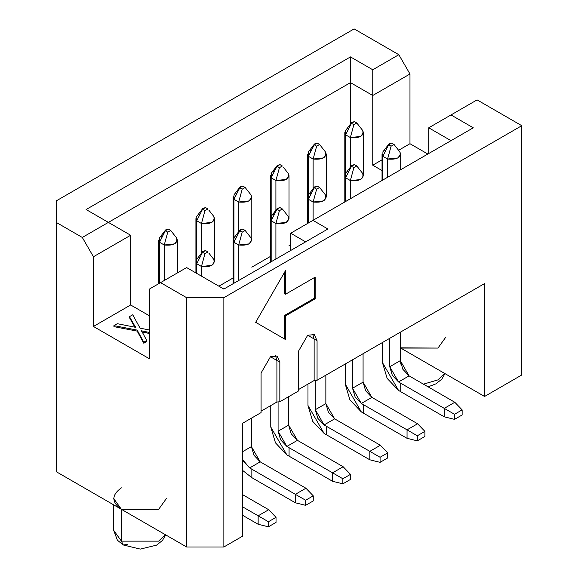 <?xml version="1.0" encoding="UTF-8"?>
<svg xmlns="http://www.w3.org/2000/svg" width="578" height="578" viewBox="0 0 578 578"><rect width="100%" height="100%" fill="white"/><g stroke="black" fill="none" stroke-linecap="round" stroke-linejoin="round"><path stroke-width="0.87" d="M305.632 241.857L290.683 233.223L290.683 250.484L290.683 233.223L305.632 241.857M327.907 228.996L312.958 220.363L290.683 233.223L312.958 220.363L327.907 228.996L223.859 289.065L327.907 228.996M223.859 289.065L186.636 267.578L160.554 282.635L186.636 297.692L223.859 297.692L521.782 125.693L477.088 99.886L451.006 114.943L473.281 127.803L312.958 220.363L473.281 127.803L451.006 114.943L477.088 99.886L521.782 125.693L521.782 374.978L521.782 125.693L223.859 297.692L186.636 297.692L160.554 282.635L186.636 267.578L223.859 289.065M218.881 286.189L233.144 277.953L218.881 286.189M251.798 267.188L270.367 256.466L251.798 267.188M289.022 245.693L290.683 244.732L289.022 245.693M121.423 487.846C111.388 495.006 111.388 502.174 121.423 509.334L56.218 471.684L56.218 200.906L354.141 28.9L398.834 54.708L409.975 73.998L398.834 54.708L372.752 69.765L372.752 95.486L372.752 69.765L350.478 56.904L350.478 82.625L372.752 95.486L409.975 73.998L409.975 143.712L398.603 150.28L409.975 143.712L427.85 154.037L409.975 143.712L409.975 73.998L372.752 95.486L372.752 165.2L382.036 159.839L372.752 165.2L382.036 170.561L372.752 165.2L372.752 95.486L350.478 82.625L350.478 124.097L350.478 82.625L108.382 222.393L350.478 82.625L350.478 56.904L86.108 209.532L130.657 235.253L130.657 304.974L149.413 315.805L130.657 304.974L130.657 235.253L93.434 256.748L93.434 326.462L130.657 304.974L93.434 326.462L149.413 358.779L149.413 289.065L160.554 282.635L149.413 289.065L149.413 358.779L93.434 326.462L93.434 256.748L130.657 235.253L108.382 222.393L82.3 237.457L93.434 256.748L82.3 237.457L108.382 222.393L86.108 209.532L350.478 56.904L372.752 69.765L398.834 54.708L354.141 28.9L56.218 200.906L56.218 222.393L82.3 237.457L56.218 222.393L56.218 471.684L121.423 509.334L186.636 546.983L186.636 297.692L186.636 546.983L223.859 546.983L223.859 297.692L223.859 546.983L242.471 536.24L242.471 423.334L242.471 536.24L223.859 546.983L186.636 546.983L121.423 509.334L158.647 509.334M134.537 325.551L135.758 327.365L117.283 323.694L113.924 325.631L113.924 326.649L137.181 331.107L113.924 326.649L113.924 325.631L137.181 330.096L137.181 331.107L143.792 343.245L137.181 331.107L137.181 330.096L143.792 342.227L143.792 343.245L146.74 341.54L143.792 343.245L143.792 342.227L146.74 340.529L146.74 341.54L146.74 340.529L143.091 333.651L146.74 340.529L143.792 342.227L137.181 330.096L113.924 325.631L117.283 323.694L135.758 327.358L134.522 325.53L134.522 326.548L129.472 317.676L134.949 327.184M149.413 333.47L146.617 332.928L149.413 333.47M145.598 332.726L142.405 332.047M275.468 355.535L276.913 360.477L279.839 362.168L277.093 356.091L270.461 356.749L261.083 372.998L270.461 356.749L279.839 362.168L279.839 401.761L298.306 391.104L298.306 351.503L307.684 335.262L317.062 340.673L314.316 334.604L307.684 335.262L298.306 351.503L298.306 391.104L279.839 401.761L279.839 362.168L276.913 360.477L276.913 402.028L279.839 401.761L276.913 402.028L276.913 360.477L275.468 355.535M312.684 334.041L314.136 338.983L317.062 340.673L317.062 380.273L484.566 283.567L484.566 396.472L484.566 283.567L317.062 380.273L317.062 340.673L314.136 338.983L314.136 380.534L317.062 380.273L314.136 380.534L314.136 338.983L312.684 334.041M285.554 315.884L315.162 298.797L314.28 298.291L284.679 315.378L285.554 315.884L284.679 315.378L284.679 339.069L284.679 315.378L314.28 298.291L315.162 298.797L315.162 277.137L285.554 294.224L285.554 270.54L255.664 322.314L285.554 339.575L285.554 315.884L285.554 339.575L255.664 322.314L285.554 270.54L285.554 294.224L284.679 293.718L285.554 294.224L315.162 277.137L315.162 298.797L285.554 315.884M284.679 272.057L284.679 293.718L284.679 272.057M314.28 277.642L314.28 298.291L314.28 277.642M132.73 314.772L140.071 328.174L149.413 329.98L140.071 328.174L132.73 314.772L129.472 316.657L129.472 317.676L129.472 316.657L132.73 314.772M143.091 333.651L141.379 330.789L149.413 332.458L146.631 331.909L146.631 332.928L146.617 331.924L141.364 330.811M142.166 331.996L146.617 332.942M141.415 330.782L143.127 333.716M134.537 325.53L129.472 316.657L134.537 325.53M451.006 140.664L428.731 127.803L428.731 153.524L428.731 127.803L451.006 114.943L428.731 127.803L451.006 140.664M445.674 337.328L437.965 348.072L400.301 347.819L484.566 396.472L521.782 374.978L484.566 396.472L400.742 348.072L437.965 348.072M242.471 423.334L261.083 412.591L261.083 372.998L261.083 412.591L242.471 423.334M298.306 389.673L314.136 380.534L298.306 389.673M261.083 411.16L276.913 402.028L261.083 411.16M166.356 498.59L158.647 509.334L121.423 509.334L121.423 541.145L158.647 541.145L165.301 534.664L158.647 541.145L121.423 541.145L121.423 509.334L113.714 498.59M165.648 534.867L162.49 540.416L156.573 545.148L140.281 549.1L123.143 544.938L121.423 541.145L123.143 544.938L127.29 544.534L123.143 544.938L117.377 540.163L113.714 530.402L121.423 541.145L113.714 530.402L113.714 504.883M400.742 348.072L400.742 364.068L400.742 348.072M423.428 384.153L437.965 379.883L444.612 373.402L437.965 379.883L423.428 384.153M394.962 145.642L394.066 144.486L391.096 146.191L394.037 144.493L399.882 151.935L400.684 154.116L397.953 157.924L387.571 159.037L387.571 177.287L387.571 159.037L382.838 156.306L382.838 180.018L382.838 156.306L382.036 154.116L382.036 180.488M384.767 150.309L385.143 150.107M350.355 198.774L350.355 180.531L345.615 177.793L345.615 201.512L345.615 177.793L344.813 175.611L344.813 201.975M347.544 171.803L347.92 171.601M353.873 167.671L356.807 165.98L362.659 173.422L363.432 176.044M360.361 179.621L350.347 180.531L350.347 198.781M320.523 188.623L319.62 187.467L316.65 189.172L313.132 202.018L316.65 189.165L319.583 187.474L325.436 194.909L326.245 197.098L323.514 200.906L313.132 202.018L313.124 220.269L313.132 202.018L308.392 199.287L308.392 223L308.392 199.287L307.59 197.098L307.59 223.462M310.321 193.29L310.697 193.088M275.908 259.016L275.908 223.513L271.169 220.774L271.169 261.747L271.169 220.774L270.367 218.592L270.367 262.217M273.098 214.785L273.473 214.575M282.375 208.969L288.22 216.403L289.022 218.592L286.291 222.393L275.908 223.505L275.901 259.023M245.151 230.463L250.996 237.89L251.798 240.08L249.067 243.887L238.685 245L238.678 280.511L238.685 245L233.953 242.269L233.953 283.242L233.953 242.269L233.18 239.639M235.875 236.272L236.25 236.07M208.853 253.092L213.773 259.385L214.575 261.567L211.844 265.374L201.462 266.487L201.455 276.132L201.462 266.487L196.73 263.756L196.73 273.401L196.73 263.756L195.956 261.133M198.659 257.759L199.027 257.557M170.705 230.463L176.55 237.89L177.352 240.08L174.621 243.887L164.239 245L164.231 280.511L164.239 245L159.506 242.269L159.506 283.242L159.506 242.269L158.704 240.08L158.704 283.704M161.435 236.272L161.804 236.07M208.853 210.117L213.773 216.403L214.575 218.592L211.844 222.393L201.462 223.505L201.455 253.207L201.462 223.513L196.73 220.774L196.73 259.37L196.73 220.774L195.92 218.592L195.92 272.939M198.659 214.785L199.027 214.575M246.076 188.623L245.173 187.467L242.204 189.172L238.685 202.018L242.211 189.165L245.137 187.474L250.996 194.909L251.798 197.098L249.067 200.906L238.685 202.018L238.678 231.713L238.685 202.018L233.953 199.287L233.953 237.883L233.953 199.287L233.18 196.665M235.875 193.29L236.25 193.088M275.908 210.219L275.908 180.531L271.169 177.793L271.169 216.389L271.169 177.793L270.367 175.611L270.367 218.585M273.098 171.803L273.473 171.601M283.299 167.136L288.22 173.422L289.022 175.611L286.291 179.418L275.908 180.531L275.901 210.226M320.523 145.642L319.62 144.486L316.65 146.191L319.591 144.493L325.436 151.935L326.245 154.116L323.514 157.924L313.132 159.037L313.124 188.731L313.132 159.037L308.392 156.306L308.392 194.902L308.392 156.306L307.59 154.116L307.59 197.098M310.321 150.309L310.697 150.107M350.355 167.237L350.355 137.55L345.615 134.819L345.615 173.407L345.615 134.819L344.842 132.189M347.544 128.822L347.92 128.619M357.746 124.154L356.843 122.998L353.873 124.704L351.467 123.309L345.615 134.819L350.355 137.55L353.873 124.696L356.807 122.998L362.659 130.44L363.468 132.629L360.737 136.437L350.347 137.55L350.347 167.244M399.882 151.935L399.882 151.935C401.305 157.491 397.202 159.853 387.571 159.037L391.096 146.191L387.571 159.037L382.838 156.306L388.662 144.796L382.838 156.306L382.925 151.819M391.096 146.183L388.691 144.796L391.631 143.106L388.929 143.98L388.662 144.796L391.096 146.183M345.702 173.306L345.615 177.793L351.706 165.467L354.408 164.586L351.475 166.283L345.615 177.793L350.355 180.531L353.873 167.678L351.467 166.283L353.873 167.678L350.355 180.531C359.978 181.347 364.082 178.978 362.659 173.422L362.659 173.422M357.746 167.136L356.843 165.98L353.873 167.685M325.436 194.909L325.436 194.909C326.859 200.465 322.755 202.835 313.132 202.018L308.392 199.287L314.483 186.961L317.185 186.073L314.251 187.771L308.392 199.287L308.479 194.8M316.65 189.165L314.244 187.778L316.65 189.165M271.255 216.288L271.169 220.774L276.992 209.265L271.169 220.774L275.908 223.513L279.427 210.659L277.021 209.265L277.259 208.448L279.962 207.567L277.028 209.265M288.22 216.403L288.22 216.403C289.636 221.959 285.532 224.329 275.908 223.513L279.427 210.659L282.367 208.969M283.299 210.117L282.396 208.961L279.427 210.659L277.021 209.265M250.996 237.89L250.996 237.89C252.413 243.446 248.316 245.816 238.685 245L242.211 232.146L238.685 245L233.953 242.269L240.036 229.936L242.738 229.054L239.805 230.752L233.953 242.269L234.032 237.775M246.076 231.605L245.173 230.449L242.204 232.154L245.144 230.456L242.738 229.061M242.211 232.146L239.798 230.759L242.204 232.146M213.773 259.385L213.773 259.385C215.197 264.941 211.093 267.303 201.462 266.487L204.988 253.641L201.462 266.487L196.73 263.756L202.546 252.246L196.73 263.756L196.809 259.269M207.95 251.936L204.98 253.641L202.575 252.246L204.98 253.634L207.921 251.943L205.522 250.549L202.582 252.246M202.546 252.246L202.82 251.43L205.515 250.541M176.55 237.89L176.55 237.89C177.973 243.446 173.87 245.816 164.239 245L167.764 232.146L164.239 245L159.506 242.269L165.597 229.936L168.292 229.054L165.359 230.752L159.506 242.269L159.593 237.775M171.63 231.605L170.727 230.449L167.757 232.154L170.698 230.456L168.292 229.061M167.764 232.146L165.351 230.759L167.757 232.146M213.773 216.403L213.773 216.403C215.197 221.959 211.093 224.329 201.462 223.513L204.988 210.659L201.462 223.513L196.73 220.774L202.546 209.265L196.73 220.774L196.809 216.288M207.95 208.961L204.98 210.659L202.575 209.265L204.98 210.652L207.921 208.961L205.515 207.567L202.582 209.265M202.546 209.265L202.82 208.448L205.515 207.567M250.996 194.909L250.996 194.909C252.413 200.465 248.316 202.835 238.685 202.018L233.953 199.287L240.036 186.961L242.738 186.073L239.805 187.771L233.953 199.287L234.032 194.8M242.204 189.165L239.798 187.778L242.204 189.165M271.255 173.306L271.169 177.793L276.992 166.291L271.169 177.793L275.908 180.531L279.427 167.678L277.021 166.283L277.259 165.467L279.962 164.586L277.028 166.283M288.22 173.422L288.22 173.422C289.636 178.978 285.532 181.347 275.908 180.531L279.427 167.685L282.396 165.98M277.021 166.283L279.427 167.671L282.367 165.987L279.962 164.593M325.436 151.935L325.436 151.935C326.859 157.491 322.755 159.853 313.132 159.037L316.65 146.191L313.132 159.037L308.392 156.306L314.483 143.98L317.185 143.091L314.251 144.796L308.392 156.306L308.479 151.819M316.65 146.183L314.244 144.796L316.65 146.183M345.702 130.325L345.615 134.819L351.706 122.485L354.408 121.604L356.814 122.998M362.659 130.44L362.659 130.44C364.082 135.996 359.978 138.366 350.355 137.55L353.873 124.704L351.46 123.302L354.401 121.611M382.419 362.507L382.419 342.537L382.419 362.507L398.545 390.425L400.742 391.696L400.742 383.236L398.545 381.964L389.753 366.741L389.753 338.311L389.753 366.741L400.301 360.643L400.301 332.22L400.301 360.643L409.094 375.873L411.29 377.145L409.094 375.873L398.545 381.964L400.742 383.236L400.742 391.696L398.545 390.425L387.144 378.395L382.419 362.507M242.471 470.297L251.849 477.659L251.849 469.199L249.653 467.927L242.471 459.488L243.432 461.367L249.653 467.927L251.849 469.199L251.849 477.659L242.471 470.297M242.471 451.765L251.408 446.606L251.408 418.176L251.408 446.606L260.201 461.836L262.405 463.108L260.201 461.836L249.653 467.927L260.201 461.836L253.988 455.269L251.408 446.606L242.471 451.765M270.757 405.575L270.757 426.976L286.876 454.9L289.072 456.165L289.072 447.704L286.876 446.44L278.083 431.21L278.083 401.92L278.083 431.21L288.632 425.119L288.632 396.689L288.632 425.119L297.424 440.342L299.628 441.614L297.424 440.342L286.876 446.44L289.072 447.704L289.072 456.165L286.876 454.9L275.475 442.864L270.757 426.976L270.757 405.575M363.078 353.707L363.078 382.137L371.871 397.368L374.067 398.632L371.871 397.368L365.65 390.8L363.078 382.137L363.078 353.707M345.203 383.994L345.203 364.032L345.203 383.994L361.322 411.919L363.519 413.191L363.519 404.723L361.322 403.458L352.529 388.228L352.529 359.798L352.529 388.228L363.078 382.137L352.529 388.228L355.102 396.891L361.322 403.458L371.871 397.368L361.322 403.458L407.042 429.851L417.591 423.761L374.067 398.632L417.591 423.761L407.042 429.851L363.519 404.723L363.519 413.191L361.322 411.919L349.921 399.882L345.203 383.994M307.98 384.088L307.98 405.489L324.099 433.406L326.295 434.678L326.295 426.217L324.099 424.946L315.306 409.715L315.306 380.432L315.306 409.715L325.855 403.625L325.855 375.194L325.855 403.625L334.648 418.855L336.844 420.127L334.648 418.855L324.099 424.946L326.295 426.217L326.295 434.678L324.099 433.406L312.698 421.376L307.98 405.489L307.98 384.088M394.037 144.493L391.631 143.098M356.814 165.98L354.408 164.593M319.591 187.474L317.185 186.08M282.367 208.961L279.962 207.574M245.151 187.467L242.738 186.08M319.591 144.493L317.185 143.098M444.265 416.825L400.742 391.696L444.265 416.825L444.265 408.364L400.742 383.236L444.265 408.364L454.814 402.274L411.29 377.145L454.814 402.274L444.265 408.364L444.265 416.825L454.525 419.361L444.265 416.825M389.753 366.734L392.325 375.404L398.545 381.964L409.094 375.873L402.873 369.313L400.301 360.643L389.753 366.734M258.149 524.275L242.471 515.222L258.149 524.275L258.149 515.814L242.471 506.762L258.149 515.814L268.705 509.724L242.471 494.58L268.705 509.724L258.149 515.814L258.149 524.275L268.409 526.811L258.149 524.275M295.372 502.788L251.849 477.659L295.372 502.788L295.372 494.327L251.849 469.199L295.372 494.327L305.928 488.229L262.405 463.108L305.928 488.229L295.372 494.327L295.372 502.788L305.632 505.324L295.372 502.788M332.596 481.293L289.072 456.165L332.596 481.293L332.596 472.833L289.072 447.704L332.596 472.833L343.151 466.742L299.628 441.614L343.151 466.742L332.596 472.833L332.596 481.293L342.855 483.837L332.596 481.293M278.083 431.21L280.655 439.872L286.876 446.44L297.424 440.342L291.211 433.782L288.632 425.119L278.083 431.21M407.042 438.312L363.519 413.191L407.042 438.312L407.042 429.851L417.302 435.776L424.917 431.376L417.591 423.761L424.917 431.376L424.917 436.455L417.302 440.855L407.042 438.312L417.302 440.855L417.302 435.776L407.042 429.851L407.042 438.312M369.819 459.806L326.295 434.678L369.819 459.806L369.819 451.346L326.295 426.217L369.819 451.346L380.367 445.255L336.844 420.127L380.367 445.255L369.819 451.346L369.819 459.806L380.078 462.342L369.819 459.806M315.306 409.715L317.878 418.385L324.099 424.946L334.648 418.855L328.434 412.295L325.855 403.625L315.306 409.715M462.14 414.961L454.525 419.361L454.525 414.289L444.265 408.364L454.525 414.289L462.14 409.889L454.814 402.274L462.14 409.889L462.14 414.961L462.14 409.889L454.525 414.289L454.525 419.361L462.14 414.961M276.031 522.411L268.409 526.811L268.409 521.739L258.149 515.814L268.409 521.739L276.031 517.339L268.705 509.724L276.031 517.339L276.031 522.411L276.031 517.339L268.409 521.739L268.409 526.811L276.031 522.411M313.254 500.924L305.632 505.324L305.632 500.245L295.372 494.327L305.632 500.245L313.254 495.845L305.928 488.229L313.254 495.845L313.254 500.924L313.254 495.845L305.632 500.245L305.632 505.324L313.254 500.924M350.478 479.437L342.855 483.837L342.855 478.757L332.596 472.833L342.855 478.757L350.478 474.357L343.151 466.742L350.478 474.357L350.478 479.437L350.478 474.357L342.855 478.757L342.855 483.837L350.478 479.437M387.701 457.942L380.078 462.342L380.078 457.27L369.819 451.346L380.078 457.27L387.701 452.87L380.367 445.255L387.701 452.87L387.701 457.942L387.701 452.87L380.078 457.27L380.078 462.342L387.701 457.942M424.917 436.455L424.917 431.376L417.302 435.776L417.302 440.855L424.917 436.455M444.959 373.605L441.802 379.161L435.884 383.886L428.088 386.841M400.684 154.116L400.684 169.715M363.468 175.611L363.468 132.629M326.245 197.098L326.245 154.116M289.022 218.592L289.022 175.611M251.798 240.08L251.798 197.098M233.144 197.098L233.144 283.704M214.575 261.567L214.575 218.592M177.352 240.08L177.352 272.939M344.813 132.629L344.813 175.604M382.766 152.007L388.922 143.98M345.55 173.501L351.699 165.474M308.327 194.988L314.483 186.961M271.104 216.475L277.259 208.456M233.88 237.97L240.036 229.943M196.657 259.457L202.813 251.437M159.434 237.97L165.59 229.943M196.657 216.475L202.813 208.456M233.88 194.988L240.036 186.961M271.104 173.501L277.259 165.474M308.327 152.007L314.483 143.98M345.55 130.52L351.699 122.493"/></g></svg>
